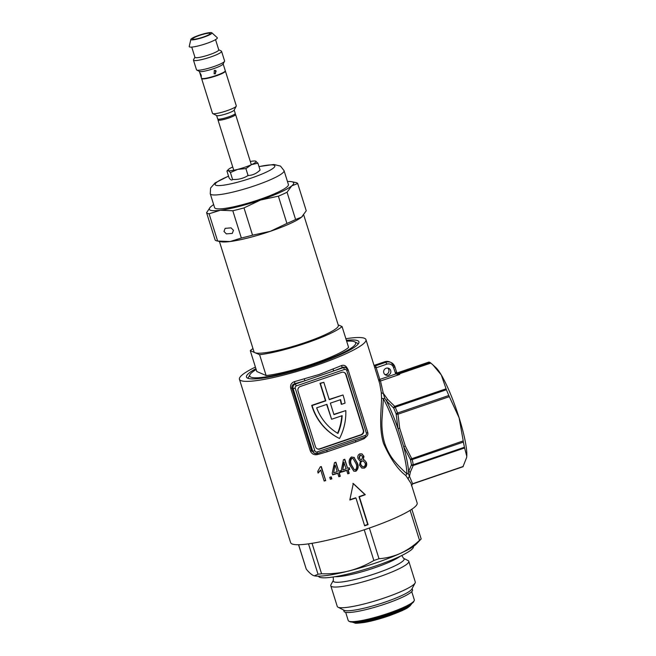 <?xml version="1.0" encoding="UTF-8"?>
<svg xmlns="http://www.w3.org/2000/svg" width="656" height="656" viewBox="0 0 656 656"><rect width="100%" height="100%" fill="white"/><g stroke="black" fill="none" stroke-linecap="round" stroke-linejoin="round"><path stroke-width="0.98" d="M329.722 477.314A66.289 9.824 -17.4 0 0 331.247 476.863L331.87 478.855A66.289 9.824 162.6 0 1 330.345 479.298L329.722 477.314M325.72 480.61A66.289 9.824 162.6 0 1 324.162 481.045L320.71 470.032L318.234 473.042L317.725 471.418L320.292 466.81A66.289 9.824 -17.4 0 0 321.309 466.531L325.72 480.61L321.005 466.613M332.69 474.862L332.182 473.238L334.494 462.636A66.289 9.824 -17.4 0 0 335.888 462.201L338.717 471.229A66.289 9.824 -17.4 0 0 340.374 470.696L340.882 472.328A66.289 9.824 162.6 0 1 339.226 472.853L340.3 476.281A66.289 9.824 162.6 0 1 338.824 476.748L337.75 473.312A66.289 9.824 162.6 0 1 332.69 474.862M345.884 338.717A66.289 9.824 162.6 0 1 365.958 339.628A66.289 9.824 162.6 0 1 316.274 365.343A66.289 9.824 162.6 0 1 239.44 379.275A66.289 9.824 162.6 0 1 255.414 367.073M239.44 379.275L290.633 542.619A66.289 9.824 -17.4 0 0 367.467 528.695A66.289 9.824 -17.4 0 0 417.15 502.972L411.009 483.374L405.81 475.518C397.987 469.745 390.574 459.093 383.588 443.563C378.692 427.892 381.366 410.09 381.571 398.184L381.267 392.354L379.726 383.547L365.958 339.628M366.376 525.218A66.289 9.824 162.6 0 1 364.654 525.8L355.937 497.994A66.289 9.824 162.6 0 1 349.82 500.003L353.305 483.513L365.285 494.722A66.289 9.824 162.6 0 1 359.373 496.822L368.09 524.628A66.289 9.824 162.6 0 1 366.376 525.218M348.967 469.655A66.289 9.824 162.6 0 1 348.139 469.934L349.213 473.361A66.289 9.824 162.6 0 1 347.778 473.853L346.704 470.418A66.289 9.824 162.6 0 1 341.801 472.033L341.292 470.409L343.441 459.741A66.289 9.824 -17.4 0 0 344.802 459.282L347.631 468.31A66.289 9.824 -17.4 0 0 348.451 468.031A66.289 9.824 -17.4 0 0 349.238 467.761L349.746 469.384A66.289 9.824 162.6 0 1 348.967 469.655M355.773 440.365A1.845 0.713 -111 0 0 355.79 441.98L327.221 451.738A66.289 9.824 162.6 0 1 317.455 454.575C314.109 455.223 311.723 453.985 310.296 450.852L290.698 388.295C290.091 384.965 291.387 382.727 294.585 381.587L294.831 383.694C292.609 384.318 291.658 385.785 291.961 388.122L293.142 388.631L295.233 388.213L314.839 450.77A1.845 1.796 113.5 0 0 317.102 451.918L365.212 435.494L365.433 437.068L353.937 440.996M294.585 381.587A66.289 9.824 -17.4 0 0 304.351 378.75L319.144 374.494L332.912 368.992A1.845 0.713 -111 0 0 334.224 370.755L304.86 380.783A68.134 10.102 162.6 0 1 294.831 383.694L296.405 385.884A1.845 1.796 113.5 0 0 295.233 388.213M339.521 438.495A55.243 53.849 -66.5 0 1 312.379 406.54A55.243 53.849 -66.5 0 1 312.076 405.539L325.827 400.849L320.382 383.473L323.818 382.3L329.263 399.676L343.006 394.978A55.243 53.849 -66.5 0 1 345.056 403.128L341.587 404.317A51.562 50.258 113.5 0 0 340.603 399.652L330.353 403.153L333.945 414.617L345.819 410.566A55.243 53.849 -66.5 0 1 339.521 438.495L339.144 438.331A55.243 53.849 -66.5 0 1 312.002 406.376A55.243 53.849 -66.5 0 1 311.707 405.375L325.45 400.685L320.005 383.309L323.818 382.3M364.572 525.538A66.289 9.824 -17.4 0 0 365.999 525.054A66.289 9.824 -17.4 0 0 367.713 524.464L358.996 496.658A66.289 9.824 -17.4 0 0 364.908 494.558L352.928 483.349M347.696 473.583A66.289 9.824 -17.4 0 0 348.836 473.197L347.762 469.77A66.289 9.824 -17.4 0 0 348.59 469.491A66.289 9.824 -17.4 0 0 349.369 469.22L348.943 467.859M346.384 340.325A58.925 8.733 162.6 0 1 358.684 343.277A58.925 8.733 162.6 0 1 314.765 364.687A58.925 8.733 162.6 0 1 247.501 378.118A58.925 8.733 162.6 0 1 255.914 368.672M398.446 374.428A1.845 0.517 -70 0 1 398.782 373.945L399.676 374.445L395.765 373.969L393.567 367.622A5.527 5.387 113.5 0 0 386.778 364.17L376.421 367.704L375.494 365.81L385.859 362.268L384.728 361.776L374.166 365.367M387.704 368.065A3.682 3.592 -66.5 0 1 384.892 374.535M390.681 370.533A3.682 3.592 -66.5 0 1 385.777 375.084A3.682 3.592 -66.5 0 1 384.842 369.016A3.682 3.592 -66.5 0 1 390.681 370.533M441.299 374.97A49.717 8.298 -108.9 0 0 435.887 367.622L432.878 364.859L441.299 374.97L446.392 389.746A55.243 9.225 71.1 0 1 448.794 395.519L459.126 417.815A49.717 8.298 -108.9 0 0 441.299 374.97M397.511 372.813A2.763 0.459 71.1 0 1 397.544 372.788A2.763 0.459 71.1 0 1 397.585 372.788L428.975 362.071A55.243 9.225 71.1 0 1 429.631 362.276A55.243 9.225 71.1 0 1 430.344 362.67L432.878 364.859M384.678 398.11L383.383 398.758L382.013 419.168C381.546 427.417 382.415 435.395 384.629 443.103C387.204 450.68 390.845 457.109 395.56 462.39C398.012 465.539 405.506 472.714 406.892 473.763L408.352 473.665L408.598 471.475L411.419 464.965A1.845 1.566 -150.8 0 0 413.255 465.489L410.418 471.844A1.845 1.648 -162.8 0 1 408.598 471.475A49.717 8.298 71.1 0 0 403.653 446.646L397.971 428.499L396.175 414.239L397.995 414.198L399.701 428.245L397.971 428.499A49.717 8.298 71.1 0 0 386.45 400.816L384.678 398.11L383.284 393.28L387.737 399.479L394.723 406.343L446.096 388.795M393.518 407.852A1.845 1.296 -50.2 0 1 394.723 406.343L395.215 407.22A1.845 0.763 156.7 0 0 393.723 408.139L386.45 400.816A1.845 1.378 140.1 0 1 387.737 399.479M399.701 428.245L405.285 446.055L403.653 446.646L410.279 459.241L463.226 440.898L463.382 442.087A55.243 9.225 71.1 0 1 464.415 447.261L466.769 456.232L466.58 457.732A49.717 8.298 -108.9 0 0 466.605 457.585A49.717 8.298 -108.9 0 0 466.769 456.232A49.717 8.298 -108.9 0 0 459.126 417.815L463.226 440.898M410.279 459.241L410.435 459.602A1.845 1.05 167.9 0 0 412.214 459.561L405.285 446.055M405.81 475.518L406.892 473.763A48.798 8.143 -108.9 0 0 399.332 438.085A48.798 8.143 -108.9 0 0 383.383 398.758L381.571 398.184M408.352 473.665L412.599 483.751L463.251 466.449L412.591 483.939A2.763 0.459 -108.9 0 0 412.632 483.939A2.763 0.459 -108.9 0 0 412.731 483.702M410.418 471.844L409.426 476.691A1.837 1.697 137 0 0 408.344 478.765M466.605 457.585L462.956 466.744M464.628 447.941L413.255 465.489L413.239 464.735L464.415 447.261M410.435 459.602A54.325 9.069 -108.9 0 1 411.443 464.694L411.419 464.965M449.368 396.659L397.995 414.198L397.618 412.993L448.794 395.519M393.723 408.139A54.325 9.069 -108.9 0 1 396.085 413.813L396.175 414.239M397.019 372.887A1.845 1.812 -80.4 0 0 397.585 372.788A55.243 9.225 71.1 0 1 398.955 373.387A2.763 0.459 71.1 0 1 399.315 373.838L399.676 374.445L380.488 380.997L383.284 393.28A1.837 1.443 -2.1 0 1 381.267 392.354M378.528 380.004L379.832 379.414L380.488 380.997A1.837 1.435 -23.4 0 1 378.84 380.742M380.488 380.997A1.837 1.402 11.3 0 1 378.684 380.234M376.421 367.704L375.494 365.81A68.134 10.102 162.6 0 0 374.986 365.54A68.134 10.102 162.6 0 0 374.371 365.318L374.281 365.343M430.344 362.67L398.955 373.387A1.845 1.771 -56.7 0 1 397.897 373.42L396.839 372.69L397.897 373.42L397.413 374.428M396.56 372.149L396.872 372.715L396.56 372.149M374.486 366.753L376.183 367.778L379.832 379.414L395.765 373.969L396.872 372.715L397.364 373.157M395.224 372.903L396.601 372.182L394.912 366.876A7.364 7.183 -66.5 0 0 390.976 362.465L389.844 361.973A7.364 7.183 113.5 0 0 384.728 361.776L384.637 361.809M365.105 463.07L363.531 461.111L362.096 461.078C360.792 461.857 360.382 463.046 360.866 464.645L362.473 466.629L363.883 466.662C365.195 465.891 365.605 464.694 365.105 463.07M362.087 466.465L360.488 464.481C360.005 462.89 360.415 461.701 361.718 460.914L363.531 461.111M362.596 456.871L361.349 455.321L360.3 455.289L359.357 458.011L360.587 459.594L361.677 459.618L362.596 456.871M360.587 459.594L358.98 457.847L359.923 455.125L361.349 455.321M361.677 467.99L363.957 467.941C366.081 466.785 366.778 464.932 366.064 462.382L366.442 462.546C367.163 465.088 366.458 466.941 364.334 468.105L361.85 468.072L359.496 465.161L360.497 460.824L359.627 460.61L358.004 458.569C357.397 456.42 358.004 454.846 359.841 453.845L361.923 453.862L363.941 456.346L363.268 459.758L364.465 460.012L366.442 462.546M363.268 459.758L363.563 456.182L362.333 454.198M347.631 468.31L344.507 459.38M344.22 462.513L342.735 469.942A66.289 9.824 -17.4 0 0 346.188 468.794L343.842 462.349L342.735 469.942M341.719 471.771A66.289 9.824 -17.4 0 0 346.327 470.254L346.704 470.418M330.271 479.044A66.289 9.824 -17.4 0 0 331.493 478.691L331.87 478.855M331.493 478.691L330.952 476.953M349.894 499.7A66.289 9.824 -17.4 0 0 355.56 497.83L355.937 497.994M337.947 433.444A51.562 50.258 -66.5 0 1 316.659 407.827L326.918 404.326L331.6 419.266L342.161 415.666A51.562 50.258 -66.5 0 1 337.947 433.444M331.6 419.266L326.622 404.424M341.768 415.797A51.562 50.258 -66.5 0 1 337.586 433.239M341.587 404.317L341.21 404.153A51.562 50.258 113.5 0 0 340.3 399.75M333.863 414.354L345.819 410.566M329.181 399.414L343.006 394.978M317.25 448.827A3.682 3.592 113.5 0 0 319.62 448.843L360.857 434.764A3.682 3.592 113.5 0 0 363.203 430.115L345.778 374.51A3.682 3.592 113.5 0 0 343.99 372.387M300.391 386.45A3.682 3.592 113.5 0 0 298.045 391.099L315.47 446.703A3.682 3.592 113.5 0 0 319.997 449.007L361.235 434.928A3.682 3.592 113.5 0 0 363.58 430.279L346.155 374.674A3.682 3.592 113.5 0 0 341.628 372.37L300.391 386.45M290.698 388.295L291.961 388.122L311.559 450.68L314.716 453.394A3.682 3.592 -66.5 0 1 312.748 451.189L314.839 450.77M317.356 453.468L365.433 437.068C367.45 436.158 368.221 434.616 367.762 432.452L367.729 432.419M345.163 367.221L342.932 367.27L343.596 367.557A3.682 3.592 -66.5 0 1 348.123 369.861L367.762 432.452L366.384 433.165L346.778 370.607L348.164 369.894L345.163 367.221M304.351 378.75L304.86 380.783L295.487 383.981A3.682 3.592 -66.5 0 0 293.142 388.631L312.748 451.189L310.296 450.852M332.912 368.992A66.289 9.824 -17.4 0 0 341.391 365.605A1.845 0.968 -112.7 0 0 342.932 367.27A68.134 10.102 162.6 0 1 334.224 370.755L343.596 367.557L344.515 369.459L296.405 385.884M341.391 365.605C344.17 364.695 346.212 365.794 347.532 368.885M366.688 436.338L364.269 438.585A66.289 9.824 162.6 0 1 355.79 441.98M364.137 437.511A1.845 0.968 -112.7 0 0 364.269 438.585M326.688 450.303L327.221 451.738M317.053 453.575L317.455 454.575M317.857 472.878L320.71 470.032M324.08 480.799A66.289 9.824 -17.4 0 0 325.343 480.446M335.593 462.291L338.717 471.229M332.608 474.608A66.289 9.824 -17.4 0 0 337.373 473.156L337.75 473.312M355.839 463.316L353.043 458.478L351.837 458.429C350.37 460.282 350.247 462.431 351.477 464.883L354.297 469.729L355.486 469.778C356.954 467.925 357.069 465.768 355.839 463.316M354.297 469.729L351.099 464.719C349.869 462.283 349.992 460.135 351.46 458.265L353.043 458.478M355.896 471.238L355.519 471.074C357.987 468.884 358.438 466.072 356.848 462.652L353.986 457.38L357.225 462.816C358.816 466.252 358.373 469.056 355.896 471.238L353.797 471.172L350.066 465.383C348.475 461.947 348.935 459.151 351.444 456.97L354.363 457.544M338.742 476.494A66.289 9.824 -17.4 0 0 339.923 476.117L338.849 472.689A66.289 9.824 -17.4 0 0 340.505 472.164L340.882 472.328M333.666 472.787L334.888 465.243L333.666 472.787A66.289 9.824 -17.4 0 0 337.233 471.689L335.265 465.407M340.505 472.164L340.079 470.795M318.513 576.173L318.537 576.239A49.717 7.372 -17.4 0 0 376.159 565.8A49.717 7.372 -17.4 0 0 413.419 546.505L413.403 546.44M403.473 558.24A37.138 5.502 -17.4 0 1 376.29 573.311A37.138 5.502 -17.4 0 1 333.404 580.199L330.952 584.758A40.877 6.06 -17.4 0 0 330.78 585.767A40.877 6.06 -17.4 0 0 378.159 577.173A40.877 6.06 -17.4 0 0 408.803 561.315A40.877 6.06 -17.4 0 0 408.089 560.585L403.473 558.24L401.808 555.484M330.78 585.767L337.266 606.439A40.877 6.06 -17.4 0 0 337.979 607.169A40.877 6.06 -17.4 0 0 384.646 597.854A40.877 6.06 -17.4 0 0 415.109 582.995A40.877 6.06 -17.4 0 0 415.281 581.995L408.803 561.315M337.979 607.169L344.105 610.285A35.908 5.322 -17.4 0 0 385.097 602.101A35.908 5.322 -17.4 0 0 411.861 589.055L415.109 582.995M343.596 610.031L344.023 611.384A35.908 5.322 -17.4 0 0 385.638 603.84A35.908 5.322 -17.4 0 0 412.55 589.908L412.124 588.555M345.679 612.351L348.246 620.56A34.62 5.133 -17.4 0 0 348.853 621.175A34.62 5.133 -17.4 0 0 388.368 613.286A34.62 5.133 -17.4 0 0 414.174 600.699A34.62 5.133 -17.4 0 0 414.313 599.855L411.747 591.646M379.004 558.732L373.854 560.486C366.073 565.128 357.766 568.613 348.918 570.958A55.243 8.192 -17.4 0 0 400.463 553.352C393.534 556.395 386.384 558.19 379.004 558.732L369.385 528.031M314.355 575.829L314.618 575.878A55.243 8.192 -17.4 0 0 348.918 570.958C339.997 573.131 330.886 574.066 321.579 573.779L318.029 574.23L314.363 575.829L313.347 575.501C311.305 574.533 308.951 572.409 306.27 569.129L298.537 544.726M421.119 539.027L419.52 540.339C413.665 545.808 407.31 550.146 400.463 553.352A55.243 8.192 -17.4 0 0 416.437 543.972L421.168 538.937L411.853 509.212M219.399 241.424L253.995 351.813A44.198 6.552 -17.4 0 0 254.93 352.674A44.198 6.552 -17.4 0 0 305.212 342.522A44.198 6.552 -17.4 0 0 338.34 325.376L303.712 214.897M219.973 241.416A44.198 6.552 -17.4 0 0 270.362 231.306A44.198 6.552 -17.4 0 0 302.646 216.127A44.198 6.552 162.6 0 1 302.547 216.242A44.198 6.552 162.6 0 1 301.547 217.152L295.594 219.498A47.88 7.093 162.6 0 1 286.918 223.434L270.362 231.306L252.552 235.168A47.88 7.093 162.6 0 1 241.351 238.013L230.125 241.539L217.636 241.047L209.092 213.782L220.326 210.256L232.806 210.748L241.351 238.013M256.184 369.533A55.539 8.233 -17.4 0 0 249.936 374.691A55.539 8.233 -17.4 0 0 314.068 364.383A55.539 8.233 -17.4 0 0 354.724 341.85A55.539 8.233 -17.4 0 0 346.655 341.177M266.131 375.552A49.717 7.372 -17.4 0 0 312.879 363.867A49.717 7.372 -17.4 0 0 348.598 347.393L342.063 326.54A49.717 7.372 -17.4 0 1 306.344 343.014A49.717 7.372 -17.4 0 1 259.596 354.699L250.264 350.648L256.799 371.501L266.131 375.552L259.596 354.699M338.168 324.851L342.063 326.54M252.986 348.59A49.717 7.372 -17.4 0 0 250.264 350.648M223.975 231.478L226.386 233.872L232.298 233.397L233.462 230.272L231.051 227.87L225.139 228.354L223.975 231.478M214.61 207.665A38.671 5.732 -17.4 0 0 259.432 199.539A38.671 5.732 -17.4 0 0 288.41 184.533L284.056 170.634A38.671 5.732 162.6 0 1 255.069 185.64A38.671 5.732 162.6 0 1 210.256 193.758L214.61 207.665M232.806 210.748A47.88 7.093 -17.4 0 0 244.007 207.903L260.563 200.031A44.198 6.552 -17.4 0 0 291.748 185.869L297.701 183.524L306.245 210.789L301.547 217.152A44.198 6.552 162.6 0 1 270.362 231.306A44.198 6.552 162.6 0 1 230.125 241.539A44.198 6.552 162.6 0 1 221.097 241.761L217.111 240.957A47.88 7.093 162.6 0 1 215.119 239.957L206.574 212.692A47.88 7.093 -17.4 0 0 209.092 213.782M248.526 175.488A9.315 1.378 162.6 0 1 247.492 175.865M213.659 204.639A44.198 6.552 -17.4 0 0 211.273 206.328A44.198 6.552 -17.4 0 0 210.273 207.239A44.198 6.552 -17.4 0 0 220.326 210.256A44.198 6.552 162.6 0 0 260.563 200.031L278.374 196.169L286.918 223.434M278.374 196.169A47.88 7.093 -17.4 0 0 287.049 192.224L291.748 185.869A44.198 6.552 -17.4 0 0 291.723 181.712A44.198 6.552 -17.4 0 0 287.459 181.507M210.215 207.304L206.574 212.692M217.636 241.047A47.88 7.093 162.6 0 1 217.111 240.957M252.552 235.168L244.007 207.903M295.594 219.498L287.049 192.224M297.701 183.524A47.88 7.093 -17.4 0 0 295.708 182.524L291.723 181.712M234.856 114.021L235.422 114.308A9.209 1.361 162.6 0 1 235.578 114.472A9.209 1.361 162.6 0 1 228.682 118.047A9.209 1.361 162.6 0 1 218.005 119.982A9.209 1.361 162.6 0 1 218.046 119.753L218.341 119.195M216.611 115.538L217.669 118.916A9.209 1.361 -17.4 0 0 228.345 116.981A9.209 1.361 -17.4 0 0 235.242 113.406L234.184 110.036M225.287 70.922A12.472 1.845 162.6 0 1 225.402 71.078L236.308 105.878A12.472 1.845 162.6 0 1 236.25 106.182L234.118 110.159A9.209 1.361 162.6 0 1 227.255 113.504A9.209 1.361 162.6 0 1 216.742 115.604L212.716 113.562A12.472 1.845 162.6 0 1 212.503 113.34L201.597 78.531A12.472 1.845 162.6 0 1 201.597 78.343M236.25 106.182A12.472 1.845 162.6 0 1 226.96 110.716A12.472 1.845 162.6 0 1 212.716 113.562M225.402 71.078A12.472 1.845 162.6 0 1 216.054 75.916A12.472 1.845 162.6 0 1 201.597 78.531M201.991 78.507A12.103 1.796 -17.4 0 0 215.98 75.883A12.103 1.796 -17.4 0 0 225.057 71.274M201.171 75.079C201.482 77.252 201.228 77.146 200.416 74.751C199.826 72.66 200.072 72.775 201.171 75.079C201.482 77.252 201.228 77.146 200.416 74.751L200.072 73.21M199.35 71.373L201.49 78.187A12.472 1.845 -17.4 0 0 215.947 75.563A12.472 1.845 -17.4 0 0 225.287 70.725L223.155 63.911M215.398 73.825L214.11 73.775L214.307 70.356L215.578 70.397L215.398 73.825M218.71 49.741L221.326 51.07A14.735 2.181 162.6 0 1 221.58 51.332L224.598 60.967A14.735 2.181 162.6 0 1 224.541 61.328L223.056 64.083A12.472 1.845 162.6 0 1 213.766 68.618A12.472 1.845 162.6 0 1 199.531 71.455L196.743 70.044A14.735 2.181 162.6 0 1 196.488 69.782L193.463 60.139A14.735 2.181 162.6 0 1 193.528 59.778L194.914 57.203M215.184 73.734L216.152 71.012M224.541 61.328A14.735 2.181 162.6 0 1 213.561 66.682A14.735 2.181 162.6 0 1 196.743 70.044M221.58 51.332A14.735 2.181 162.6 0 1 210.535 57.047A14.735 2.181 162.6 0 1 193.463 60.139M215.545 39.622L218.751 49.872A12.472 1.845 162.6 0 1 209.412 54.71A12.472 1.845 162.6 0 1 194.955 57.334L191.741 47.084M203.672 37.212A11.045 1.64 162.6 0 1 190.863 39.385A11.045 1.64 162.6 0 1 199.145 35.244A11.045 1.64 162.6 0 1 211.872 32.8A11.045 1.64 162.6 0 1 203.672 37.212M190.863 39.385L189.231 46.453A14.735 2.181 -17.4 0 0 206.312 43.558A14.735 2.181 -17.4 0 0 217.243 37.679L211.872 32.8M203.294 37.048A9.209 1.361 -17.4 0 0 210.191 33.472A9.209 1.361 -17.4 0 0 199.522 35.408A9.209 1.361 -17.4 0 0 192.626 38.983A9.209 1.361 -17.4 0 0 203.294 37.048M232.741 166.993A14.735 2.181 -17.4 0 0 232.552 167.075A14.735 2.181 -17.4 0 0 228.288 169.576L226.935 171.044L228.288 170.56L230.42 172.553L237.775 169.346A14.735 2.181 -17.4 0 0 245.049 167.173A14.735 2.181 -17.4 0 0 251.519 164.648L257.906 163.164L255.438 161.064A14.735 2.181 -17.4 0 0 250.313 161.483M228.288 169.576A14.735 2.181 -17.4 0 0 228.288 170.56A14.735 2.181 162.6 0 0 237.775 169.346L245.91 168.617L251.519 164.648A14.735 2.181 -17.4 0 0 255.783 161.171A14.735 2.181 -17.4 0 0 255.438 161.064M259.505 170.593L260.071 170.068C256.594 173.512 252.593 175.324 248.066 175.521C243.433 178.457 238.267 179.769 232.585 179.457C231.929 180.58 230.764 180.072 229.1 177.94L226.935 171.044M257.906 163.164L260.071 170.068M245.91 168.617L248.066 175.521M230.42 172.553L232.585 179.457M446.392 389.746L395.215 407.22A55.243 9.225 71.1 0 1 397.618 412.993A1.845 0.558 -21.9 0 0 396.085 413.813M463.382 442.087L412.214 459.561A55.243 9.225 71.1 0 1 413.239 464.735A1.845 1.222 -10.3 0 1 411.443 464.694M430.853 363.071L399.315 373.838M386.778 364.17L385.859 362.268A7.364 7.183 -66.5 0 1 390.976 362.465L394.953 366.909L393.567 367.622M365.212 435.494A1.845 1.796 113.5 0 0 366.384 433.165M346.778 370.607A1.845 1.796 113.5 0 0 344.515 369.459M329.074 449.483L317.324 453.501L314.716 453.394A3.682 3.592 -66.5 0 0 317.274 453.493L317.102 451.918M335.003 576.698A36.711 5.445 -17.4 0 0 374.502 567.842A36.711 5.445 -17.4 0 0 400.16 556.28M351.993 622.003A33.513 4.969 -17.4 0 0 388.385 613.942C371.304 619.789 353.018 623.602 349.574 621.544A34.038 5.043 -17.4 0 0 388.426 613.778A34.038 5.043 -17.4 0 0 413.788 601.413L414.174 600.699M362.899 620.896A32.669 4.838 -17.4 0 0 388.262 614.032A32.669 4.838 -17.4 0 0 402.481 608.497M354.568 622.036A32.464 4.813 -17.4 0 0 388.27 614.188A32.464 4.813 -17.4 0 0 409.975 604.676M354.839 623.003A30.086 4.461 -17.4 0 0 388.385 615.886A30.086 4.461 -17.4 0 0 410.295 605.627L408.729 606.956C406.851 608.752 400.045 611.794 388.303 616.082C379.299 619.125 371.206 621.265 364.031 622.511C358.037 623.274 354.97 623.438 354.839 623.003L352.264 622.126A31.611 4.682 -17.4 0 0 388.352 614.918A31.611 4.682 -17.4 0 0 411.911 603.43L411.968 603.323M298.619 544.718L306.27 569.129M318.029 574.23L308.509 543.849M312.035 543.316L321.579 573.779M373.854 560.486L364.228 529.786M388.418 613.926A33.513 4.969 -17.4 0 0 412.066 603.176M419.52 540.339L410.115 510.335M228.559 176.21A31.308 4.641 -17.4 0 0 217.415 185.558A31.308 4.641 -17.4 0 0 251.387 178.03A31.308 4.641 -17.4 0 0 274.602 166.845A31.308 4.641 -17.4 0 0 259.005 166.665M412.632 483.939L463.005 466.736M412.567 483.964L411.451 485.76M378.766 380.201L379.922 380.833M378.856 380.218L379.84 380.751M379.586 380.529L379.111 380.267M379.045 380.25L379.644 380.578M379.078 380.259L379.619 380.554M374.314 365.31L384.678 361.776L389.844 361.973M397.544 372.788L428.934 362.071M333.199 576.985L333.404 580.199M349.574 621.544L348.853 621.175M410.295 605.627L411.911 603.43M388.401 613.942L405.556 607.062C411.066 604.225 413.805 602.347 413.788 601.413M249.936 374.691L247.984 378.332M354.724 341.85L358.406 343.719M210.256 193.758L210.576 188.026L215.111 182.893L228.526 176.103M284.056 170.634L280.514 166.107L273.864 164.476L258.972 166.567M233.757 170.24L218.005 119.982M251.33 164.738L235.578 114.472"/></g></svg>
